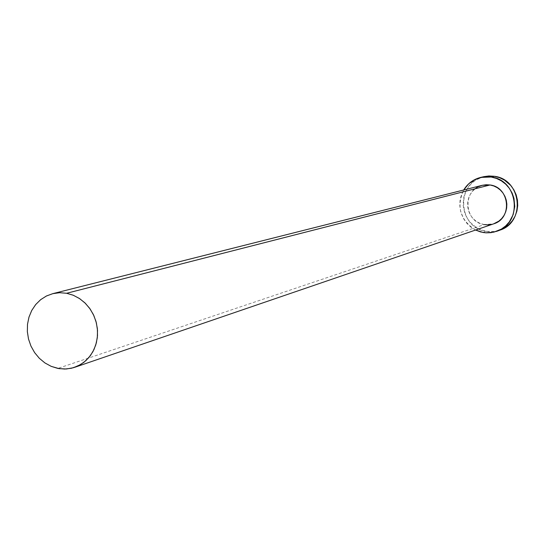 <?xml version="1.0" encoding="UTF-8"?>
<svg xmlns="http://www.w3.org/2000/svg" width="545" height="545" viewBox="0 0 545 545"><rect width="100%" height="100%" fill="white"/><g stroke="black" fill="none" stroke-linecap="round" stroke-linejoin="round"><path stroke-width="0.41" stroke-dasharray="2.73 2.04" d="M482.264 185.307C462.092 189.381 463.829 222.197 484.307 224.601L57.845 368.413L484.307 224.601L493.702 223.832M483.933 176.648L476.235 179.796L471.956 183.011L468.38 187.024L465.655 191.677L463.87 196.793L463.107 204.9L464.681 212.918L466.963 217.871L470.137 222.292L476.316 227.565L481.14 229.97L488.266 231.639L494.138 231.543L499.833 230.174L494.335 231.516L486.324 231.387L483.17 232.497L486.324 231.387C457.623 227.98 455.552 181.907 483.946 176.648M475.574 230.038C460.198 220.078 456.24 206.732 463.693 189.994L461.343 195.049L460.055 200.362L459.81 205.833L460.607 211.269L463.686 218.892L466.881 223.341L470.86 227.088L475.574 230.038M484.307 224.601L480.581 223.586L477.107 221.856L474.021 219.472L471.445 216.528L469.47 213.136L468.169 209.43L467.603 205.547L467.78 201.63L468.7 197.835L470.335 194.306L472.617 191.172L475.458 188.563L478.748 186.574M493.613 223.859L491.958 224.336"/><path stroke-width="0.82" d="M74.611 367.344L493.702 223.832C512.682 218.402 509.752 187.153 490.03 184.973L66.626 293.271L73.159 295.192L79.311 298.415L84.85 302.809L89.578 308.225L93.331 314.465L95.954 321.298L97.364 328.485L97.501 335.761L96.363 342.846L94.006 349.502L90.497 355.476L85.981 360.552L80.626 364.557L73.466 367.718L66.34 368.992L59.051 368.631L51.162 366.342L44.915 362.929L39.335 358.297L34.628 352.629L30.983 346.143L28.524 339.085L27.352 331.707L27.502 324.302L28.974 317.142L31.719 310.493L35.636 304.621L40.568 299.736L46.345 296.037L52.742 293.666L59.63 292.713L66.626 293.271L490.03 184.973L493.777 185.968L497.272 187.691L500.378 190.076L502.981 193.025L504.977 196.438L506.278 200.165L506.85 204.075L506.659 208.013L505.719 211.828L504.064 215.37L501.761 218.497L498.9 221.1L493.613 223.859M483.933 176.648L488.926 175.967L494.288 176.28L499.506 177.656L504.377 180.048L510.617 185.327L513.833 189.776L516.142 194.769L517.45 200.117L517.716 205.608L516.926 211.024L515.1 216.167L512.327 220.827L508.71 224.833L504.391 228.021L499.82 230.174C525.898 222.265 521.524 179.244 494.288 176.28L491.181 177.023C518.581 180.007 522.989 223.321 496.768 231.284L491.031 232.66L486.113 232.831L483.17 232.497L475.574 230.038L480.526 231.918L485.847 232.81L493.879 232.143L501.352 229.118L505.699 225.903L509.337 221.876L513.165 214.641L514.759 206.548L513.962 198.298L512.13 193.073L509.337 188.297L505.685 184.155L501.325 180.824L496.427 178.413L491.181 177.023L494.288 176.28L483.946 176.648L480.772 177.391L491.181 177.023L483.095 176.955L475.383 179.285L468.7 183.801L463.693 189.994C467.705 183.461 473.401 179.264 480.772 177.391M478.748 186.574L482.366 185.286L486.181 184.741L490.03 184.973L482.264 185.307L52.763 293.66M491.958 224.336L488.15 224.853L484.307 224.601M66.626 293.271L59.725 292.706L52.926 293.619L46.502 295.955L40.698 299.634L35.732 304.505L31.787 310.371L29.014 317.02L27.516 324.186L27.345 331.605L28.504 338.997L30.956 346.082L34.601 352.581L39.301 358.269L44.888 362.909L51.148 366.335L57.845 368.413L64.719 369.054L71.518 368.236L77.976 365.974L83.841 362.364L88.883 357.534L92.909 351.668L95.757 344.992L97.31 337.757L97.514 330.256L96.349 322.783L93.869 315.616L90.163 309.049L85.381 303.327L79.713 298.68L73.384 295.288L66.626 293.271M499.833 230.174L496.768 231.284"/></g></svg>
